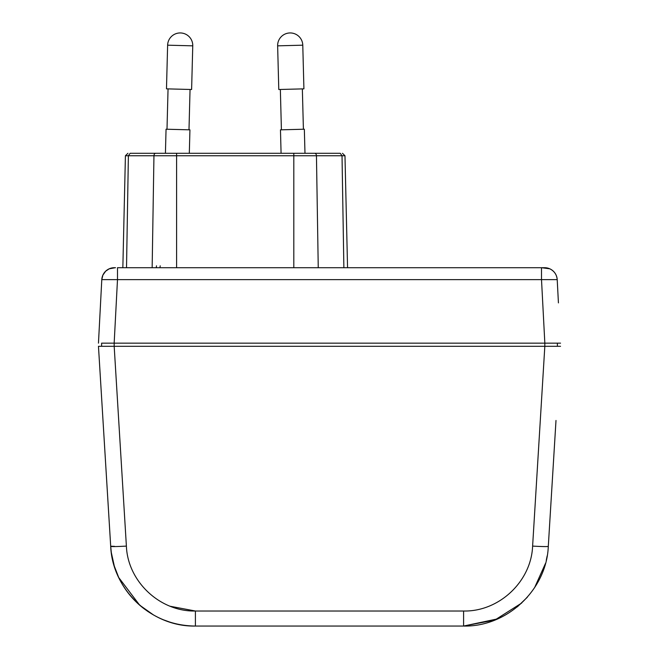 <?xml version="1.0" encoding="UTF-8"?>
<svg xmlns="http://www.w3.org/2000/svg" width="659" height="659" viewBox="0 0 659 659"><rect width="100%" height="100%" fill="white"/><g stroke="black" fill="none" stroke-linecap="round" stroke-linejoin="round"><path stroke-width="0.99" d="M521.714 603.018L494.843 620.061L463.59 626.05C507.076 627.063 546.682 589.731 548.296 546.36L555.99 420.549M553.148 467.132L548.288 546.476M553.173 466.687L555.99 420.615M553.576 460.056L553.609 459.587M553.198 466.3L555.932 421.579M186.25 625.556L182.024 624.987M176.34 623.875L173.77 623.241M169.594 622.022L163.383 619.773M158.144 617.434L155.961 616.322M148.25 611.741L143.983 608.685M143.473 608.29L142.673 607.664M142.641 607.639L141.701 606.881M133.719 599.459L128.077 592.845M118.571 577.218L115.951 570.966M113.299 562.588L111.766 555.537M111.717 555.232L111.28 552.39M111.182 551.624L110.901 549.029M110.803 547.769L110.745 547.028M560.537 346.296L114.18 346.296L544.828 346.296L532.612 546.089C531.286 581.51 499.028 611.799 463.59 611.017L463.59 626.05L195.41 626.05C174.437 625.819 155.944 618.933 139.922 605.39C127.665 594.698 119.122 581.592 114.287 566.065L111.28 552.374L110.696 546.286L98.463 346.296L110.704 546.36A15.717 0.684 -3.5 0 0 114.551 546.575A15.717 0.684 -3.5 0 0 126.388 546.089L114.18 346.296L98.463 346.296L103.15 422.963M206.91 626.05L452.09 626.05M105.942 468.557L105.852 467.099M105.811 466.432L105.481 461.003M104.913 451.679L103.776 433.144M103.743 432.543L103.43 427.46M105.58 462.659L104.756 449.117M106.313 346.296L110.094 346.296M548.906 346.296L552.687 346.296M170.294 606.288L195.41 611.017C159.964 611.816 127.714 581.485 126.388 546.089M109.369 524.49L110.704 546.352C112.327 589.731 151.908 627.08 195.41 626.05L195.41 611.025L463.59 611.025M544.82 346.296L544.82 343.15L560.537 343.15L557.39 343.15L557.39 346.296L557.39 343.15L105.069 343.15M101.61 343.15L101.61 346.296L101.61 343.15L114.164 343.15L114.18 346.296M558.428 302.901L557.209 279.622A12.57 12.57 0 0 0 544.68 267.711L117.491 267.711L117.491 279.622L101.791 279.622C102.227 274.688 104.674 271.088 109.139 268.839L115.267 267.711M544.647 267.711A12.57 12.57 0 0 1 557.209 279.622L541.509 279.622L541.509 267.711L543.733 267.711M175.854 153.292L130.153 153.292L128.381 155.746L126.52 267.711L128.167 267.711M333.223 267.711L343.874 267.711C348.751 267.711 348.751 267.711 343.874 267.711C348.751 267.711 348.751 267.711 343.874 267.711L342.021 155.746L316.452 155.746A2.512 1.779 90 0 0 314.673 153.292L165.714 153.292L176.596 153.292L176.596 267.711M113.315 267.752L109.229 268.798L105.695 271.162L102.895 275.091L101.791 279.622A12.57 12.57 0 0 1 114.353 267.711A12.57 12.57 0 0 0 101.791 279.622L98.463 343.15M544.836 343.15L114.164 343.15L117.491 279.622L541.509 279.622L544.836 343.15M156.496 265.816L156.274 267.711M159.964 267.711L160.203 265.816M156.62 153.292L200.624 153.292L156.62 153.292M340.25 153.292L314.673 153.292L340.25 153.292L342.021 155.746L344.978 155.746L342.466 153.292M130.153 153.292C127.228 153.292 127.228 153.292 130.153 153.292M269.778 153.292L235.774 153.292M293.807 267.711L293.807 153.292L314.681 153.292A2.512 1.779 90 0 1 316.452 155.746L318.248 267.711M165.425 153.292L166.052 129.213L189.932 129.839L189.314 153.292M168.053 88.891L166.999 129.238M190.047 89.467L188.993 129.815M166.48 88.85L191.612 89.509L192.757 45.842L167.625 45.183L166.48 88.85M167.625 45.183A12.57 12.57 0 0 1 180.525 32.95A12.57 12.57 0 0 1 192.766 45.842M304.689 153.292L303.832 153.292M281.08 153.292L280.47 129.839L304.343 129.213L304.977 153.292M280.355 89.467L281.409 129.815M302.349 88.891L303.404 129.238M278.782 89.509L303.914 88.85L302.778 45.183L277.637 45.842L278.782 89.509M277.637 45.842A12.57 12.57 0 0 1 289.878 32.95A12.57 12.57 0 0 1 302.778 45.183M532.612 546.089A15.717 0.684 3.5 0 0 548.296 546.36M152.155 267.711L153.951 155.746L125.416 155.746L127.928 153.292M128.381 155.746L126.52 267.711M316.452 155.746L153.951 155.746A2.512 1.779 -90 0 1 155.722 153.292L175.838 153.292M463.59 626.05L497.759 618.834M517.323 606.857L527.324 597.243M534.548 587.754L545.471 563.445M546.262 560.315L547.176 555.85M114.534 546.344L110.696 546.237L111.297 552.481L114.304 566.106L118.719 577.531L139.659 605.16L153.704 615.094M109.921 533.642L98.463 346.296M104.707 448.342L104.435 443.878M104.073 438.013L103.858 434.454M103.422 427.386L103.257 424.693M105.185 456.209L105.382 459.356M103.002 420.508L104.765 449.24M554.087 451.679L554.244 449.117M554.293 448.342L554.565 443.886M555.504 428.531L555.743 424.693M553.42 462.659L553.445 462.247M554.235 449.24L554.927 438.013M555.117 434.882L555.998 420.458M113.719 267.727L115.531 267.711M557.209 279.622L557.209 279.622C556.764 274.646 554.285 271.038 549.771 268.798L541.509 267.711M344.978 155.746L347.557 267.702M125.416 155.746L122.846 267.702"/></g></svg>
